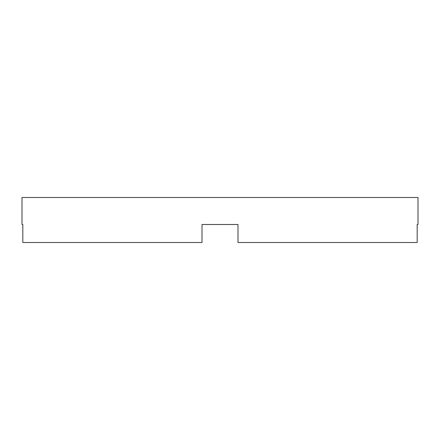 <?xml version="1.0" encoding="UTF-8"?>
<svg xmlns="http://www.w3.org/2000/svg" width="440" height="440" viewBox="0 0 440 440"><rect width="100%" height="100%" fill="white"/><g stroke="black" fill="none" stroke-linecap="round" stroke-linejoin="round"><path stroke-width="0.66" d="M201.999 224.499L238.002 224.499L201.999 224.499L201.999 242.501L22.82 242.501L22.82 224.499L22 224.499L22 197.5L418 197.5L418 224.499L417.181 224.499L418 224.499M238.002 224.499L238.002 242.501L417.181 242.501L417.181 224.499M22 224.499L22.82 224.499"/></g></svg>
